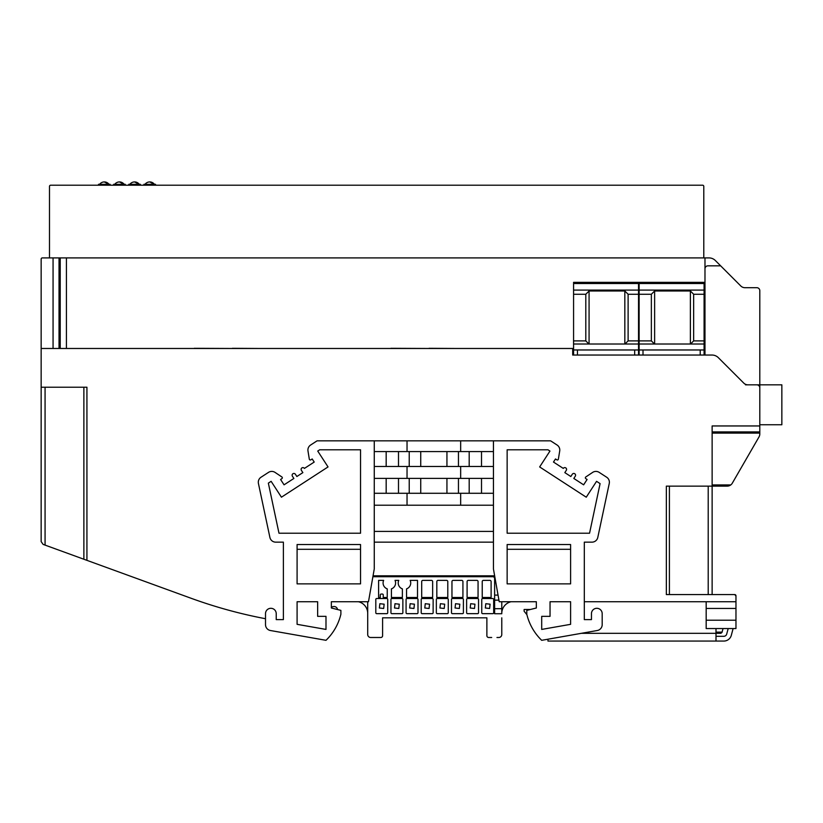 <?xml version="1.0" encoding="UTF-8"?>
<svg xmlns="http://www.w3.org/2000/svg" width="823" height="823" viewBox="0 0 823 823"><rect width="100%" height="100%" fill="white"/><g stroke="black" fill="none" stroke-linecap="round" stroke-linejoin="round"><path stroke-width="1.23" d="M505.157 601.736L536.339 601.736L536.339 608.002L526.802 610.378L526.802 614.256A53.629 53.629 0 0 0 541.688 640.315L597.261 630.521A5.956 5.956 0 0 0 602.189 624.647L602.189 613.66A5.36 5.36 0 0 0 596.819 608.3A5.36 5.36 0 0 0 591.459 613.66L591.459 619.616L584.309 619.616L584.309 542.151L591.963 542.151A5.956 5.956 0 0 0 597.796 537.429L609.257 483.471A5.956 5.956 0 0 0 606.674 477.237L599.175 472.371A5.956 5.956 0 0 0 592.622 472.412L585.811 476.959A1.008 1.008 0 0 0 585.822 478.647L587.097 479.48L583.63 484.829L573.826 478.461L575.287 476.208A1.79 1.79 0 0 0 574.752 473.739A1.79 1.79 0 0 0 572.283 474.264L570.823 476.517L564.825 472.618L566.286 470.365A1.79 1.79 0 0 0 565.761 467.896A1.79 1.79 0 0 0 563.292 468.421L553.478 462.053L555.494 458.956L556.832 459.82A1.008 1.008 0 0 0 558.375 459.131L559.712 450.983A5.956 5.956 0 0 0 557.078 445.027L550.638 440.85L317.05 440.85L310.621 445.027A5.956 5.956 0 0 0 307.987 450.983L309.314 459.131A1.008 1.008 0 0 0 310.868 459.82L312.195 458.956L314.211 462.053L304.407 468.421A1.79 1.79 0 0 0 301.928 467.896A1.79 1.79 0 0 0 301.403 470.365L302.864 472.618L296.866 476.517L295.406 474.264A1.79 1.79 0 0 0 292.937 473.739A1.79 1.79 0 0 0 292.412 476.208L293.873 478.461L284.058 484.829L280.592 479.48L281.867 478.647A1.008 1.008 0 0 0 281.877 476.959L275.067 472.412A5.956 5.956 0 0 0 268.514 472.371L261.014 477.237A5.956 5.956 0 0 0 258.432 483.471L269.903 537.429A5.956 5.956 0 0 0 275.726 542.151L283.379 542.151L283.379 619.616L276.23 619.616L276.23 613.66A5.36 5.36 0 0 0 270.87 608.3A5.36 5.36 0 0 0 265.51 613.66L265.51 624.647A5.956 5.956 0 0 0 270.428 630.521L326.001 640.315A53.629 53.629 0 0 0 340.887 614.256L340.887 610.378L331.35 608.002L331.35 601.736L364.322 601.736M584.309 601.736L735.968 601.736L735.968 595.78A1.193 1.193 0 0 0 734.774 594.587L666.352 594.587L666.352 486.136L712.132 486.136L712.132 425.954L759.804 425.954L759.804 387.818A2.983 2.983 0 0 0 756.821 384.835L747.973 384.835A5.956 5.956 0 0 1 743.755 383.086L718.325 357.655A8.94 8.94 0 0 0 711.998 355.042L572.695 355.042L572.695 348.479L41.15 348.479L41.15 387.221L86.929 387.221L86.929 560.35L191.245 598.321A476.723 476.723 0 0 0 265.51 618.721L265.51 624.647M373.045 575.822L494.644 575.822M716 628.556L716 633.319L720.845 633.319L721.997 632.434L720.845 633.319L716 633.319L716 641.066L547.964 641.066L547.964 639.214L541.688 640.315M43.115 544.394L41.15 541.596L41.15 387.221L41.15 541.596L43.115 544.394L86.929 560.35M745.504 384.835L781.85 384.835L781.85 424.761L759.804 424.761L759.804 290.684A2.983 2.983 0 0 0 756.821 287.7L744.99 287.7A5.956 5.956 0 0 1 740.772 285.962L715.341 260.521A8.94 8.94 0 0 0 709.025 257.908L60.223 257.908L60.223 348.479M572.695 355.042L572.695 348.479M712.132 431.91L759.804 431.91L759.804 425.954M759.804 431.91L759.804 433.968A5.956 5.956 0 0 1 759.001 436.941L732.326 483.152A5.956 5.956 0 0 1 730.742 484.942L727.162 486.136L712.132 486.136L727.162 486.136A5.956 5.956 0 0 0 730.742 484.942L727.162 486.136M703.788 257.908L703.788 186.399A1.193 1.193 0 0 0 702.595 185.206L50.687 185.206A1.193 1.193 0 0 0 49.493 186.399L49.493 257.908M704.982 355.042L704.982 268.812A2.983 2.983 0 0 1 707.955 265.829L720.65 265.829M41.15 348.479L41.15 259.101A1.193 1.193 0 0 1 42.343 257.908L60.223 257.908M66.416 348.479L66.416 257.908M59.03 348.479L59.03 257.908M735.968 596.078L734.774 594.587L735.968 596.078M735.968 601.736L735.968 628.556L706.175 628.556L706.175 601.736M721.997 632.434L723.036 628.556M712.132 594.587L734.774 594.587L712.132 594.587L712.132 486.136L712.132 594.587M712.132 433.104L759.804 433.104L759.804 433.968M759.001 436.941L732.326 483.152M706.175 608.444L735.968 608.444M704.982 268.812L704.982 257.908M337.564 609.545A3.58 3.58 0 0 0 332.811 606.726L331.35 607.045L331.35 601.736L368.478 601.736L374.259 568.971L374.259 493.286L493.44 493.286L493.44 478.389L460.664 478.389L460.664 466.476L493.44 466.476L493.44 440.85M530.362 609.483L524.128 609.483L524.128 611.242L526.915 614.688M604.566 641.066L547.964 641.066M716 641.066L723.829 641.066A7.746 7.746 0 0 0 731.308 635.325L733.118 628.556M728.19 628.556L726.699 634.091A2.983 2.983 0 0 1 723.829 636.302L716 636.302M109.006 184.311L107.648 182.984A5.812 5.812 0 0 0 104.315 181.934L109.006 184.311A5.812 5.812 0 0 0 104.315 181.934L106.188 182.243M110.128 184.311L110.128 185.206L110.128 184.311L98.503 184.311L98.503 185.206L98.503 184.311M119.448 181.934A5.812 5.812 0 0 0 114.757 184.311A5.812 5.812 0 0 1 119.448 181.934L121.32 182.243A5.812 5.812 0 0 1 124.139 184.311A5.812 5.812 0 0 0 119.448 181.934L124.139 184.311L122.792 182.984M134.591 181.934A5.812 5.812 0 0 0 129.89 184.311A5.812 5.812 0 0 1 134.591 181.934L136.453 182.243A5.812 5.812 0 0 1 137.925 182.984L139.282 184.311A5.812 5.812 0 0 0 134.591 181.934L139.282 184.311M149.724 181.934A5.812 5.812 0 0 0 145.033 184.311A5.812 5.812 0 0 1 149.724 181.934L151.597 182.243A5.812 5.812 0 0 1 154.415 184.311A5.812 5.812 0 0 0 149.724 181.934L154.415 184.311L153.057 182.984M125.261 185.206L125.261 184.311L113.646 184.311L113.646 185.206M140.394 184.311L140.394 185.206L140.394 184.311L128.779 184.311L128.779 185.206M155.537 185.206L155.537 184.311L143.912 184.311L143.912 185.206M194.3 348.479L166.462 348.479M194.3 348.304L232.436 348.479M232.436 348.304L260.263 348.479M390.946 348.479L363.118 348.479M390.946 348.304L429.081 348.479M429.081 348.304L456.909 348.479M638.535 283.534L573.58 283.534L573.58 282.34L638.535 282.34L638.535 294.253L628.114 294.253L624.832 290.982L589.073 290.982L585.801 294.253L573.58 294.253L573.58 355.042M573.58 283.534L573.58 294.253M628.114 294.253L628.114 340.887L638.535 340.887L638.535 344.014L573.58 344.014M638.535 294.253L638.535 340.887M585.801 294.253L585.801 340.887L573.58 340.887M585.801 340.887L588.929 344.014M624.976 344.014L628.114 340.887M638.535 344.014L638.535 349.97L573.58 349.97M638.535 349.97L638.535 355.042M638.535 290.087L573.58 290.087M634.667 349.97L634.667 355.042M577.458 355.042L577.458 349.97M589.073 290.982L589.073 344.014M624.832 290.982L624.832 344.014M639.132 294.253L651.353 294.253L654.624 290.982L690.384 290.982L693.655 294.253L704.087 294.253L704.087 282.34L639.132 282.34L639.132 355.042M693.655 294.253L693.655 340.887L704.087 340.887L704.087 344.014L639.132 344.014M704.087 294.253L704.087 340.887M651.353 294.253L651.353 340.887L639.132 340.887M651.353 340.887L654.48 344.014M690.528 344.014L693.655 340.887M704.087 344.014L704.087 349.97L639.132 349.97M704.087 349.97L704.087 355.042M704.087 290.087L639.132 290.087M700.208 349.97L700.208 355.042M643.01 355.042L643.01 349.97M654.624 290.982L654.624 344.014M690.384 290.982L690.384 344.014M372.891 576.717L492.843 576.717A1.79 1.79 0 0 1 494.623 578.497L494.623 613.732L501.783 613.732L501.783 601.736M501.783 613.361A11.913 11.913 0 0 1 511.052 601.736M496.969 637.496L498.8 637.496A2.983 2.983 0 0 0 501.783 634.512L501.783 617.826M358.427 601.736A11.913 11.913 0 0 1 367.706 613.361M491.691 637.496L488.667 637.496A1.79 1.79 0 0 1 486.877 635.706L486.877 617.826L382.602 617.826L382.602 635.706A1.79 1.79 0 0 1 380.812 637.496L370.679 637.496A2.983 2.983 0 0 1 367.706 634.512L367.706 601.736M395.03 580.38L398.774 580.38A6.255 6.255 0 0 0 402.385 588.867L402.385 597.477L391.419 597.477L391.419 588.867A6.255 6.255 0 0 0 395.03 580.38M380.267 597.477L378.611 597.477L378.611 580.38L383.641 580.38A6.255 6.255 0 0 0 387.242 588.867L387.242 597.477L383.261 597.477M410.163 580.38A6.255 6.255 0 0 1 406.552 588.867L406.552 597.477L417.518 597.477L417.518 580.38L410.163 580.38M432.651 581.573L432.651 597.477L421.695 597.477L421.695 581.573A1.193 1.193 0 0 1 422.878 580.38L431.458 580.38A1.193 1.193 0 0 1 432.651 581.573M478.06 581.573L478.06 597.477L467.094 597.477L467.094 581.573A1.193 1.193 0 0 1 468.287 580.38L476.867 580.38A1.193 1.193 0 0 1 478.06 581.573M462.927 581.573L462.927 597.477L451.961 597.477L451.961 581.573A1.193 1.193 0 0 1 453.154 580.38L461.734 580.38A1.193 1.193 0 0 1 462.927 581.573M447.794 581.573L447.794 597.477L436.828 597.477L436.828 581.573A1.193 1.193 0 0 1 438.021 580.38L446.601 580.38A1.193 1.193 0 0 1 447.794 581.573M489.911 580.38A1.193 1.193 0 0 1 491.105 581.573L491.105 597.477L482.227 597.477L482.227 581.573A1.193 1.193 0 0 1 483.42 580.38L489.911 580.38M377.788 637.496L372.51 637.496M380.812 637.496L380.216 637.496M486.877 617.826L486.877 635.706L486.877 617.826L486.877 635.706L486.877 617.826L382.602 617.826L382.602 635.706L382.602 617.826M387.726 599.411L387.726 612.765A0.895 0.895 0 0 1 386.831 613.66L376.697 613.66A0.895 0.895 0 0 1 375.802 612.765L375.802 599.411A0.895 0.895 0 0 1 376.697 598.527L386.831 598.527A0.895 0.895 0 0 1 387.726 599.411M384.146 604.185L383.672 608.475L379.382 608.002L379.856 603.712L384.146 604.185M402.859 599.411L402.859 612.765A0.895 0.895 0 0 1 401.963 613.66L391.83 613.66A0.895 0.895 0 0 1 390.946 612.765L390.946 599.411A0.895 0.895 0 0 1 391.83 598.527L401.963 598.527A0.895 0.895 0 0 1 402.859 599.411M399.289 604.185L398.805 608.475L394.515 608.002L394.999 603.712L399.289 604.185M417.991 599.411L417.991 612.765A0.895 0.895 0 0 1 417.096 613.66L406.974 613.66A0.895 0.895 0 0 1 406.078 612.765L406.078 599.411A0.895 0.895 0 0 1 406.974 598.527L417.096 598.527A0.895 0.895 0 0 1 417.991 599.411M414.422 604.185L413.948 608.475L409.648 608.002L410.132 603.712L414.422 604.185M433.135 599.411L433.135 612.765A0.895 0.895 0 0 1 432.24 613.66L422.106 613.66A0.895 0.895 0 0 1 421.211 612.765L421.211 599.411A0.895 0.895 0 0 1 422.106 598.527L432.24 598.527A0.895 0.895 0 0 1 433.135 599.411M429.555 604.185L429.081 608.475L424.791 608.002L425.265 603.712L429.555 604.185M448.268 599.411L448.268 612.765A0.895 0.895 0 0 1 447.373 613.66L437.239 613.66A0.895 0.895 0 0 1 436.344 612.765L436.344 599.411A0.895 0.895 0 0 1 437.239 598.527L447.373 598.527A0.895 0.895 0 0 1 448.268 599.411M444.687 604.185L444.214 608.475L439.924 608.002L440.398 603.712L444.687 604.185M463.4 599.411L463.4 612.765A0.895 0.895 0 0 1 462.505 613.66L452.383 613.66A0.895 0.895 0 0 1 451.488 612.765L451.488 599.411A0.895 0.895 0 0 1 452.383 598.527L462.505 598.527A0.895 0.895 0 0 1 463.4 599.411M459.831 604.185L459.347 608.475L455.057 608.002L455.541 603.712L459.831 604.185M478.533 599.411L478.533 612.765A0.895 0.895 0 0 1 477.649 613.66L467.515 613.66A0.895 0.895 0 0 1 466.62 612.765L466.62 599.411A0.895 0.895 0 0 1 467.515 598.527L477.649 598.527A0.895 0.895 0 0 1 478.533 599.411M474.964 604.185L474.49 608.475L470.2 608.002L470.674 603.712L474.964 604.185M493.677 599.411L493.677 612.765A0.895 0.895 0 0 1 492.782 613.66L482.648 613.66A0.895 0.895 0 0 1 481.753 612.765L481.753 599.411A0.895 0.895 0 0 1 482.648 598.527L492.782 598.527A0.895 0.895 0 0 1 493.677 599.411M490.096 604.185L489.623 608.475L485.333 608.002L485.807 603.712L490.096 604.185M386.831 598.527L384.444 598.527A1.193 1.193 0 0 1 383.251 597.333L383.251 594.947A0.895 0.895 0 0 0 382.356 594.052L381.172 594.052A0.895 0.895 0 0 0 380.277 594.947L380.277 597.333A1.193 1.193 0 0 1 379.084 598.527L376.697 598.527M489.263 637.496L488.667 637.496M297.093 601.736L297.093 624.328L325.99 629.42L325.99 616.345L317.647 616.345L317.647 601.736L297.093 601.736M271.127 481.321L268.349 483.132L278.987 533.211L360.546 533.211L360.546 449.79L319.694 449.79L317.729 451.066L328.038 466.929L281.435 497.195L271.127 481.321M460.664 478.389L374.259 478.389L374.259 493.286M374.259 478.389L374.259 466.476L460.664 466.476M493.44 451.57L374.259 451.57L374.259 466.476M374.259 451.57L374.259 440.85M297.093 583.867L360.546 583.867L360.546 544.538L297.093 544.538L297.093 583.867M446.94 451.57L446.94 466.476M420.738 466.476L420.738 451.57M409.226 478.389L409.226 493.286M398.497 478.389L398.497 493.286M420.738 493.286L420.738 478.389M446.94 478.389L446.94 493.286M409.226 451.57L409.226 466.476M398.497 451.57L398.497 466.476M458.452 466.476L458.452 451.57M469.192 466.476L469.192 451.57M481.506 451.57L481.506 466.476M386.172 493.286L386.172 478.389M458.452 493.286L458.452 478.389M469.192 493.286L469.192 478.389M481.506 478.389L481.506 493.286M386.172 466.476L386.172 451.57M493.44 478.389L493.44 466.476M374.259 542.151L493.44 542.151M570.606 583.867L570.606 544.538L507.143 544.538L507.143 583.867L570.606 583.867M541.699 616.345L541.699 629.42L570.606 624.328L570.606 601.736L550.042 601.736L550.042 616.345L541.699 616.345M547.984 449.79L507.143 449.79L507.143 533.211L589.556 533.211L600.09 483.626L596.562 481.332L586.254 497.205L539.651 466.939L549.959 451.066L547.984 449.79M536.339 608.002L536.339 601.736L499.211 601.736L493.44 568.971L493.44 493.286M493.44 505.209L374.259 505.209M374.259 531.421L493.44 531.421M570.606 549.301L507.143 549.301M297.093 549.301L360.546 549.301M53.063 348.479L53.063 257.908M716 632.136L722.08 632.136M712.132 484.942L730.742 484.942M706.175 620.213L735.968 620.213M708.212 486.136L708.212 594.587M669.408 486.136L669.408 594.587M83.874 387.221L83.874 559.239M45.07 387.221L45.07 545.114M716 633.319L581.367 633.319M704.087 283.534L639.132 283.534M494.623 595.111L498.049 595.111M494.623 600.142L498.933 600.142M494.623 608.691L501.783 608.691M407.035 451.57L407.035 440.85M460.664 451.57L460.664 440.85M407.035 478.389L407.035 466.476M407.035 505.209L407.035 493.286M460.664 505.209L460.664 493.286M104.315 181.934A5.812 5.812 0 0 0 99.624 184.311A5.812 5.812 0 0 1 104.315 181.934"/></g></svg>
